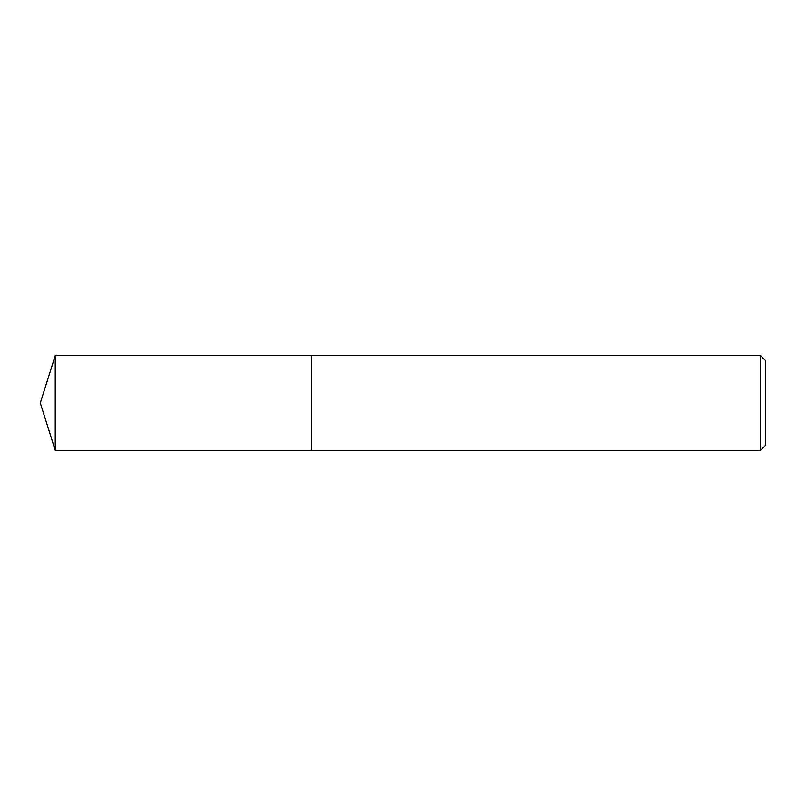 <?xml version="1.0" encoding="UTF-8"?>
<svg xmlns="http://www.w3.org/2000/svg" width="806" height="806" viewBox="0 0 806 806"><rect width="100%" height="100%" fill="white"/><g stroke="black" fill="none" stroke-linecap="round" stroke-linejoin="round"><path stroke-width="0.6" stroke-dasharray="4.03 3.02" d="M55.241 450.383L55.241 355.617M311.499 450.383L311.499 355.617M765.7 445.194L765.7 360.806M760.511 450.383L760.511 355.617M311.579 450.383L311.579 355.617M311.499 403L311.499 450.302L311.499 403"/><path stroke-width="1.21" d="M55.241 355.617L55.241 450.383L311.499 450.383L311.499 355.617L55.241 355.617L40.3 403L55.241 450.383M760.511 355.617L765.7 360.806L765.7 445.194L760.511 450.383L760.511 355.617L311.579 355.617L311.579 450.383L760.511 450.383"/></g></svg>
